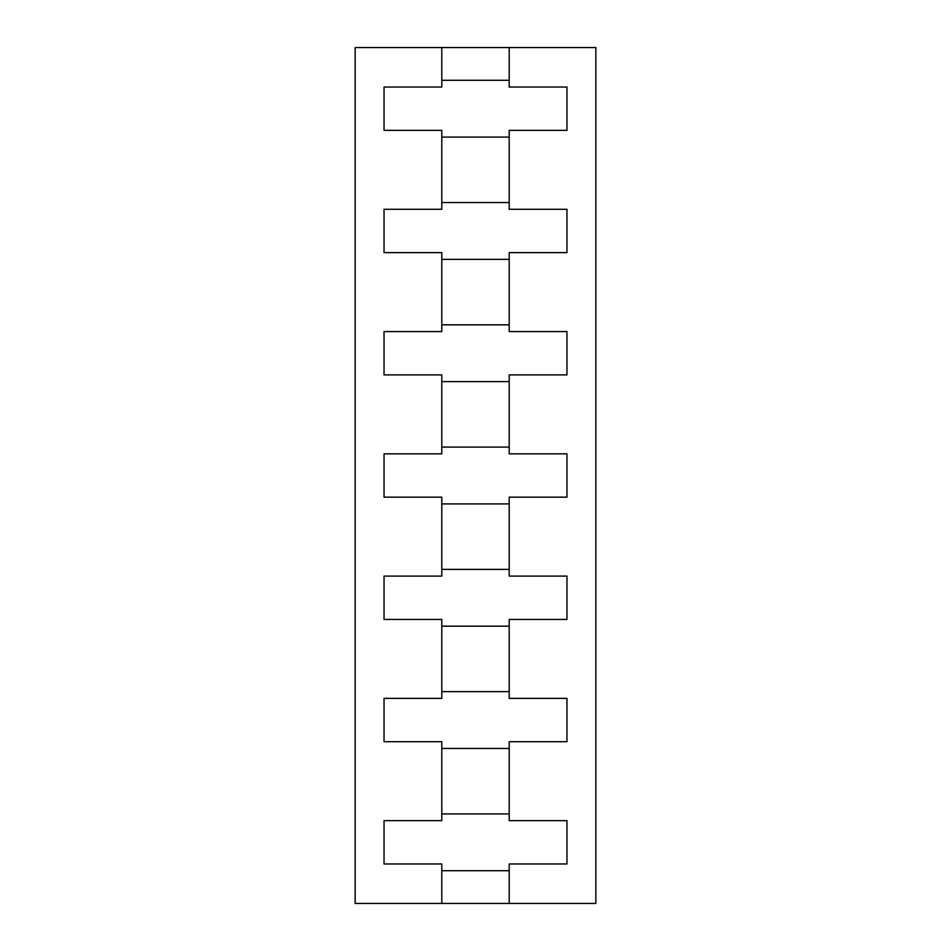 <?xml version="1.0" encoding="UTF-8"?>
<svg xmlns="http://www.w3.org/2000/svg" width="951" height="951" viewBox="0 0 951 951"><rect width="100%" height="100%" fill="white"/><g stroke="black" fill="none" stroke-linecap="round" stroke-linejoin="round"><path stroke-width="1.43" d="M509.201 130.346L509.201 209.291L566.962 209.291L566.962 252.621L509.201 252.621L509.201 331.566L566.962 331.566L566.962 374.896L509.201 374.896L509.201 453.841L566.962 453.841L566.962 497.159L509.201 497.159L509.201 576.104L566.962 576.104L566.962 619.434L509.201 619.434L509.201 698.379L566.962 698.379L566.962 741.709L509.201 741.709L509.201 820.654L566.962 820.654L566.962 863.972L509.201 863.972L509.201 903.45L595.849 903.45L595.849 47.55L509.201 47.55L509.201 87.028L566.962 87.028L566.962 130.346L509.201 130.346L509.201 209.291L566.962 209.291L566.962 252.621L509.201 252.621L509.201 331.566L566.962 331.566L566.962 374.896L509.201 374.896L509.201 453.841L566.962 453.841L566.962 497.159L509.201 497.159L509.201 576.104L566.962 576.104L566.962 619.434L509.201 619.434L509.201 698.379L566.962 698.379L566.962 741.709L509.201 741.709L509.201 820.654L566.962 820.654L566.962 863.972L509.201 863.972L509.201 903.45L595.849 903.45L595.849 47.55L509.201 47.55L509.201 87.028L566.962 87.028L566.962 130.346L509.201 130.346M441.799 47.55L355.151 47.55L355.151 903.45L441.799 903.45L441.799 863.972L384.038 863.972L384.038 820.654L441.799 820.654L441.799 741.709L384.038 741.709L384.038 698.379L441.799 698.379L441.799 619.434L384.038 619.434L384.038 576.104L441.799 576.104L441.799 497.159L384.038 497.159L384.038 453.841L441.799 453.841L441.799 374.896L384.038 374.896L384.038 331.566L441.799 331.566L441.799 252.621L384.038 252.621L384.038 209.291L441.799 209.291L441.799 130.346L384.038 130.346L384.038 87.028L441.799 87.028L441.799 47.55L355.151 47.55L355.151 903.45L441.799 903.45L441.799 863.972L384.038 863.972L384.038 820.654L441.799 820.654L441.799 741.709L384.038 741.709L384.038 698.379L441.799 698.379L441.799 619.434L384.038 619.434L384.038 576.104L441.799 576.104L441.799 497.159L384.038 497.159L384.038 453.841L441.799 453.841L441.799 374.896L384.038 374.896L384.038 331.566L441.799 331.566L441.799 252.621L384.038 252.621L384.038 209.291L441.799 209.291L441.799 130.346L384.038 130.346L384.038 87.028L441.799 87.028L441.799 47.55L509.201 47.55M509.201 80.288L441.799 80.288M441.799 137.087L509.201 137.087M509.201 202.551L441.799 202.551M441.799 259.361L509.201 259.361M509.201 324.826L441.799 324.826M441.799 381.624L509.201 381.624M509.201 447.101L441.799 447.101M441.799 503.899L509.201 503.899M509.201 569.376L441.799 569.376M441.799 626.174L509.201 626.174M509.201 691.639L441.799 691.639M441.799 748.449L509.201 748.449M509.201 813.913L441.799 813.913M441.799 870.712L509.201 870.712M509.201 903.45L441.799 903.45"/></g></svg>
